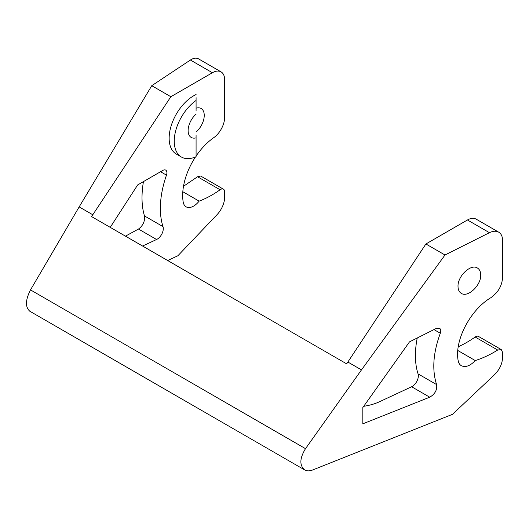 <?xml version="1.0" encoding="UTF-8"?>
<svg xmlns="http://www.w3.org/2000/svg" width="529" height="529" viewBox="0 0 529 529"><rect width="100%" height="100%" fill="white"/><g stroke="black" fill="none" stroke-linecap="round" stroke-linejoin="round"><path stroke-width="0.79" d="M196.08 110.687L196.08 100.464A34.63 19.99 120 0 0 175.635 130.987A34.63 19.99 120 0 0 181.414 157.027A34.63 19.99 120 0 0 196.08 156.677L196.08 135.04M196.08 156.677L196.08 153.767M92.793 214.767L170.847 96.721L151.757 85.698L79.158 206.899L92.793 214.767L91.61 216.606L346.66 363.859L425.898 243.975L444.988 254.998L489.451 232.687C493.041 230.942 496.129 230.776 498.715 232.178C501.214 233.706 502.49 236.397 502.55 240.245L502.55 277.778C501.942 285.964 498.034 292.61 490.833 297.715C470.182 309.928 454.193 340.769 458.18 360.718C458.603 363.053 459.661 364.719 461.341 365.724C465.593 367.615 470.228 365.896 475.247 360.56C482.693 358.226 490.178 354.714 497.69 350.033L501.274 349.583L502.55 352.274L502.55 357.644C502.279 363.906 499.561 369.632 494.41 374.81L452.52 414.319L312.427 470.069C309.419 471.174 306.833 471.121 304.664 469.917C299.361 465.375 299.639 458.293 305.511 448.671L361.479 369.897L347.844 362.021M498.715 232.178L476.113 219.125A17.312 9.998 120 0 0 467.457 219.985L425.898 243.975M195.512 156.928A49.058 28.321 120 0 0 183.173 201.946A15.004 8.662 120 0 0 186.129 206.832A15.004 8.662 120 0 0 199.122 201.139A103.287 59.632 120 0 0 220.097 189.766A5.773 3.333 -60 0 1 223.45 189.184A5.773 3.333 -60 0 1 224.646 191.822L224.646 197.191A17.312 9.998 120 0 1 217.035 214.668L177.883 255.758L167.673 260.519M199.122 201.139L182.816 191.723M183.497 186.274L197.562 176.759L200.676 176.038L223.45 189.184M457.797 350.482L475.247 360.56M458.24 346.74A103.287 59.632 120 0 0 475.154 337.019L497.69 350.033M305.511 448.671L30.503 289.899C25.405 299.963 25.161 307.071 29.776 311.211L304.664 469.917M196.08 97.627L196.08 100.464M480.722 275.001C480.669 271.668 479.558 269.334 477.396 268.005C470.843 263.548 457.572 276.138 458.015 286.394C458.068 289.733 459.172 292.061 461.341 293.39C467.894 297.847 481.165 285.257 480.722 275.001M196.08 94.552A34.63 19.99 120 0 0 171.508 124.751A34.63 19.99 120 0 0 176.316 154.084L181.414 157.027M125.459 236.146L138.492 229.05C143.081 225.559 145.072 221.182 144.463 215.918L163.005 226.624A80.606 46.539 120 0 1 166.476 175.145A5.773 3.333 120 0 0 165.716 170.126A5.773 3.333 120 0 0 162.833 170.411L137.659 184.945L110.23 227.358M143.432 181.612C141.243 194.844 141.587 206.277 144.463 215.918M30.503 289.899L79.158 206.899M170.847 96.721L212.4 72.731A17.312 9.998 -60 0 1 221.056 71.871L198.454 58.825C196.213 57.615 193.528 58.018 190.407 60.028L151.757 85.698M409.486 341.879L436.412 328.364L439.5 328.192C440.855 329.15 441.126 330.83 440.313 333.244C433.132 352.823 431.895 369.936 436.604 384.583C437.304 389.899 435.017 394.105 429.727 397.193L362.828 423.822L362.828 407.542L409.486 341.879M142.572 246.025L156.584 239.498A8.656 4.999 120 0 0 163.005 226.624M196.08 108.167A15.004 8.662 -60 0 1 201.132 108.505A15.004 8.662 -60 0 1 204.24 115.375A15.004 8.662 -60 0 1 196.08 132.012M221.056 71.871A17.312 9.998 -60 0 1 224.646 79.8L224.646 117.332A17.312 9.998 120 0 1 213.696 137.705A49.058 28.321 120 0 0 196.08 156.075M196.08 114.119A15.004 8.662 120 0 0 188.119 130.57A15.004 8.662 120 0 0 191.227 137.441A15.004 8.662 120 0 0 196.08 137.844M363.707 406.305C369.606 405.399 374.803 403.905 379.306 401.822L411.635 386.752A8.656 4.999 120 0 0 418.062 373.877L436.604 384.583M501.274 349.583L478.5 336.437A5.773 3.333 120 0 0 475.154 337.019M417.242 337.985A80.606 46.539 120 0 0 418.062 373.877M444.988 254.998L361.479 369.897M489.451 232.687L467.457 219.985M220.097 189.766L197.562 176.759M138.492 229.05L156.584 239.498M190.407 60.028L212.4 72.731M433.978 329.587L440.313 333.244M411.635 386.752L429.727 397.193M160.552 171.727L166.476 175.145"/></g></svg>
